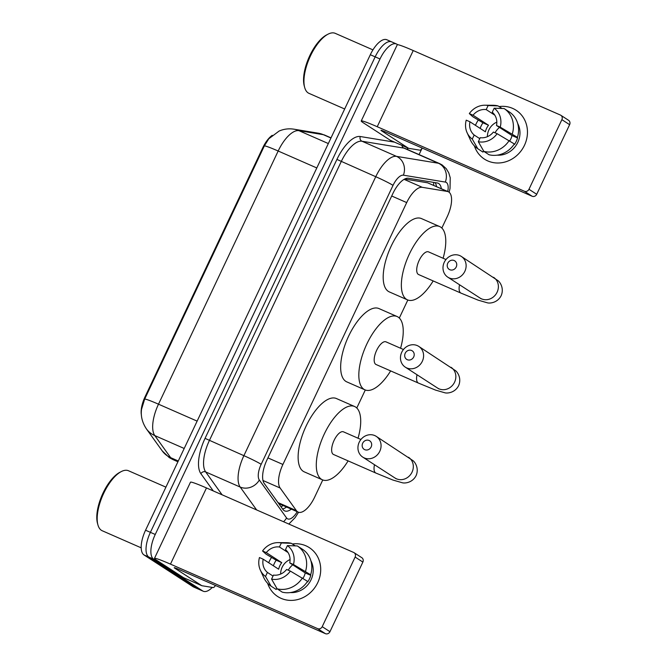 <?xml version="1.0" encoding="UTF-8"?>
<svg xmlns="http://www.w3.org/2000/svg" width="667" height="667" viewBox="0 0 667 667"><rect width="100%" height="100%" fill="white"/><g stroke="black" fill="none" stroke-linecap="round" stroke-linejoin="round"><path stroke-width="1" d="M441.846 228.056L447.207 216.717A21.836 9.121 113.7 0 0 448.232 191.704A21.836 9.121 113.7 0 0 447.29 191.429L422.269 187.319A21.836 9.121 113.7 0 0 406.703 202.585L282.908 464.465A21.836 9.121 113.7 0 0 280.132 488.011L296.398 510.647A21.836 9.121 113.7 0 0 297.599 511.814A21.836 9.121 113.7 0 0 298.149 512.114A21.836 9.121 113.7 0 0 314.657 497.132L322.77 479.965M141.404 415.066A19.651 8.212 -66.3 0 1 145.064 396.773L262.823 147.657A19.651 8.212 -66.3 0 1 272.236 135.326M448.232 191.704L427.605 182.8L404.661 179.031M356.778 408.012L365.299 389.987M399.316 318.034L407.829 300.008M212.281 587.427A21.836 9.121 -66.3 0 1 203.252 591.237L198.407 589.119A21.836 9.121 -66.3 0 1 197.857 588.819L148.833 557.062A21.836 9.121 -66.3 0 1 150.4 532.341L375.171 56.853A21.836 9.121 -66.3 0 1 391.671 41.871L386.827 39.745A21.836 9.121 -66.3 0 0 370.318 54.727L145.556 530.223A21.836 9.121 -66.3 0 0 143.989 554.936L193.013 586.693A21.836 9.121 -66.3 0 0 193.563 586.993L198.407 589.119A21.836 9.121 -66.3 0 1 197.857 588.819L148.833 557.062A21.836 9.121 -66.3 0 1 150.4 532.341L375.171 56.853A21.836 9.121 -66.3 0 1 391.671 41.871A21.836 9.121 -66.3 0 1 392.221 42.163M293.922 129.181L318.317 133.192A25.471 23.012 99.3 0 1 323.328 134.676L298.924 130.665A25.471 23.012 99.3 0 0 293.922 129.181C288.769 128.389 283.834 129.006 279.123 131.04L268.793 138.778L264.365 145.89L144.689 399.066L141.546 409.263C140.604 415.975 142.213 422.494 146.373 428.831A25.471 22.47 144.3 0 0 154.794 435.584L170.652 457.654A29.115 12.164 113.7 0 0 172.253 459.213A29.115 12.164 113.7 0 0 172.986 459.613L177.914 461.772M441.337 188.686A21.836 9.121 113.7 0 0 438.169 183.25A21.836 9.121 113.7 0 0 437.227 182.975L408.454 178.247A21.836 9.121 113.7 0 0 392.888 193.505L266.983 459.855A21.836 9.121 113.7 0 0 264.207 483.4L282.908 509.43A21.836 9.121 113.7 0 0 284.117 510.597A21.836 9.121 113.7 0 0 284.659 510.897A21.836 9.121 113.7 0 0 291.371 509.138M286.527 507.02A21.836 9.121 -66.3 0 1 282.591 508.979M203.252 591.237A21.836 9.121 -66.3 0 1 202.701 590.945L153.677 559.188A21.836 9.121 -66.3 0 1 155.244 534.467L380.015 58.979A21.836 9.121 -66.3 0 1 396.515 43.997A21.836 9.121 -66.3 0 1 397.065 44.289L397.69 44.689M422.119 148.166L419.076 154.586M435.092 182.625A21.836 9.121 -66.3 0 1 436.493 186.56M317.717 582.683A29.115 26.388 122.9 0 1 291.379 600.4A29.115 26.388 122.9 0 1 267.642 583.317A29.115 26.388 122.9 0 0 277.664 596.506L277.664 596.506A29.115 26.388 122.9 0 0 317.717 582.683A29.115 26.388 122.9 0 0 292.346 543.98A29.115 26.388 122.9 0 1 309.321 547.632A29.115 26.388 122.9 0 1 317.717 582.683M268.684 562.748A29.115 26.388 122.9 0 1 269.268 561.447A29.115 26.388 122.9 0 1 271.436 557.579A29.115 26.388 122.9 0 0 269.268 561.447A29.115 26.388 122.9 0 0 268.684 562.748M183.733 577.764A3.635 1.517 -66.3 0 1 183.642 577.73A3.635 1.517 -66.3 0 1 183.55 577.68L156.57 560.197A29.115 1.801 25.3 0 1 154.469 558.379A29.115 1.801 25.3 0 1 170.469 564.132L317.634 628.639A3.635 3.302 -57.1 0 0 322.211 626.68L329.957 631.691A3.635 3.302 122.9 0 1 325.371 633.65L178.214 569.143A7.279 0.45 -154.7 0 0 174.212 567.709A7.279 0.45 -154.7 0 0 174.737 568.167L201.717 585.643A3.635 1.517 113.7 0 0 201.809 585.693A3.635 1.517 113.7 0 0 201.959 585.734L213.048 587.552A3.635 1.517 113.7 0 0 215.416 585.451M154.469 558.379L190.479 482.191A29.115 1.801 25.3 0 1 206.478 487.952L353.643 552.451A3.635 3.302 -57.1 0 1 355.119 557.062L322.211 626.68M354.069 552.685L361.814 557.695A3.635 3.302 122.9 0 1 362.865 562.081L329.957 631.691M290.362 571.094L286.635 569.46A14.557 13.19 122.9 0 1 273.478 575.079L271.569 579.123A18.926 17.15 122.9 0 0 290.362 571.094L307.562 581.341A24.02 21.769 122.9 0 1 282.266 592.146L277.105 588.803L271.569 579.123M273.02 576.055L267.417 572.428A14.557 13.19 122.9 0 1 263.182 559.179L278.664 569.209A14.557 13.19 -57.1 0 1 279.832 565.758A14.557 13.19 -57.1 0 1 281.766 562.64L266.283 552.609L262.556 550.984L266 554.11L276.196 560.197A21.111 19.135 122.9 0 0 274.379 563.365A21.111 19.135 122.9 0 0 273.395 565.799M280.657 574.07A14.557 13.19 122.9 0 1 282.149 567.258A14.557 13.19 122.9 0 1 290.07 559.538M302.943 578.347A14.557 13.19 -57.1 0 0 304.052 576.371A14.557 13.19 -57.1 0 0 305.219 572.92L289.736 562.89A14.557 13.19 122.9 0 0 285.501 549.65L287.41 545.606L297.357 545.956L302.518 549.3A24.02 21.769 122.9 0 1 310.664 574.771L293.463 564.524L289.736 562.89M310.664 574.771L308.212 573.695L310.797 575.363A21.111 19.135 122.9 0 1 309.505 578.764A21.111 19.135 122.9 0 1 307.687 581.932L307.32 581.699M310.914 560.83A21.111 19.135 122.9 0 1 311.055 579.765A21.111 19.135 122.9 0 1 290.353 592.563M267.417 572.428L265.508 576.463L271.044 586.143L276.205 589.486L276.788 588.252M271.044 586.143A24.02 21.769 122.9 0 1 263.748 577.572L260.347 570.118A18.926 17.15 122.9 0 1 259.455 557.545L263.182 559.179M262.556 550.984A18.926 17.15 122.9 0 1 278.156 542.621L286.351 542.68A24.02 21.769 122.9 0 1 291.296 543.305L281.349 542.955L279.44 546.99L288.061 552.568M295.281 545.881L291.296 543.305M297.357 545.956A24.02 21.769 122.9 0 1 305.503 571.427M265.508 576.463A18.926 17.15 122.9 0 1 260.347 570.118M278.156 542.621A18.926 17.15 122.9 0 1 281.349 542.955M287.41 545.606A18.926 17.15 122.9 0 1 293.463 564.524M266.283 552.609A14.557 13.19 122.9 0 1 279.44 546.99M302.401 577.997A24.02 21.769 122.9 0 1 277.105 588.803M288.294 570.185A18.192 16.492 122.9 0 1 292.705 564.816M310.797 575.363L305.219 572.92M281.766 562.64L276.196 560.197M141.196 547.832L102.201 530.74A32.75 13.69 -66.3 0 1 101.384 530.298A32.75 13.69 -66.3 0 1 97.916 524.854A32.75 13.69 -66.3 0 1 102.818 495.256A32.75 13.69 -66.3 0 1 121.261 471.586A32.75 13.69 -66.3 0 1 128.498 470.752L165.916 487.152M97.916 524.854L97.474 523.253A31.299 13.082 -66.3 0 1 102.168 494.964A31.299 13.082 -66.3 0 1 119.785 472.353L121.261 471.586M371.16 446.932A5.094 4.619 -57.1 0 0 369.093 440.478A5.094 4.619 -57.1 0 0 362.681 443.221A5.094 4.619 -57.1 0 0 364.749 449.675A5.094 4.619 -57.1 0 0 371.16 446.932M359.205 442.238A12.373 11.214 122.9 0 1 376.23 436.36A12.373 11.214 122.9 0 1 379.798 451.259A12.373 11.214 122.9 0 1 362.773 457.128A12.373 11.214 122.9 0 1 359.205 442.238M360.93 439.486L343.472 431.832A12.373 5.169 113.7 0 0 333.942 440.704A12.373 5.169 113.7 0 0 333.225 454.327A12.373 5.169 113.7 0 0 333.542 454.494L375.93 473.078L392.971 480.065L402.334 482.766C404.669 483.458 412.339 482.916 416.083 475.663C419.293 468.242 414.941 461.981 412.89 460.58L376.23 436.36M348.107 460.88A40.028 16.725 -66.3 0 1 322.436 479.823A40.028 16.725 -66.3 0 1 321.427 479.281A40.028 16.725 -66.3 0 1 323.737 435.201A40.028 16.725 -66.3 0 1 354.577 406.495A40.028 16.725 -66.3 0 1 355.578 407.037A40.028 16.725 -66.3 0 1 358.046 438.219M322.436 479.823L304.269 471.861A40.028 16.725 -66.3 0 1 303.26 471.319A40.028 16.725 -66.3 0 1 305.569 427.239A40.028 16.725 -66.3 0 1 336.41 398.532L354.577 406.495M413.69 356.962A5.094 4.619 -57.1 0 0 411.622 350.5A5.094 4.619 -57.1 0 0 405.211 353.243A5.094 4.619 -57.1 0 0 407.279 359.696A5.094 4.619 -57.1 0 0 413.69 356.962M401.734 352.259A12.373 11.214 122.9 0 1 418.759 346.39A12.373 11.214 122.9 0 1 422.328 361.281A12.373 11.214 122.9 0 1 405.303 367.158A12.373 11.214 122.9 0 1 401.734 352.259M403.468 349.508L386.001 341.854A12.373 5.169 113.7 0 0 376.471 350.725A12.373 5.169 113.7 0 0 375.763 364.349A12.373 5.169 113.7 0 0 376.071 364.515L418.459 383.1L435.501 390.087L444.864 392.788C447.198 393.488 454.869 392.946 458.613 385.693C461.822 378.272 457.47 372.011 455.428 370.602L418.759 346.39M390.637 370.902A40.028 16.725 -66.3 0 1 364.966 389.853A40.028 16.725 -66.3 0 1 363.965 389.311A40.028 16.725 -66.3 0 1 366.275 345.231A40.028 16.725 -66.3 0 1 397.107 316.525A40.028 16.725 -66.3 0 1 398.107 317.067A40.028 16.725 -66.3 0 1 400.575 348.241M364.966 389.853L346.798 381.883A40.028 16.725 -66.3 0 1 345.789 381.341A40.028 16.725 -66.3 0 1 348.107 337.26A40.028 16.725 -66.3 0 1 378.939 308.563L397.107 316.525M456.22 266.983A5.094 4.619 -57.1 0 0 454.152 260.53A5.094 4.619 -57.1 0 0 447.74 263.265A5.094 4.619 -57.1 0 0 449.808 269.718A5.094 4.619 -57.1 0 0 456.22 266.983M444.264 262.281A12.373 11.214 122.9 0 1 461.289 256.411A12.373 11.214 122.9 0 1 464.857 271.311A12.373 11.214 122.9 0 1 447.832 277.18A12.373 11.214 122.9 0 1 444.264 262.281M445.998 259.53L428.531 251.876A12.373 5.169 113.7 0 0 419.001 260.747A12.373 5.169 113.7 0 0 418.292 274.379A12.373 5.169 113.7 0 0 418.601 274.546L460.997 293.121L478.031 300.117L487.394 302.818C489.728 303.51 497.399 302.968 501.142 295.714C504.352 288.294 500 282.033 497.957 280.624L461.289 256.411M433.175 280.932A40.028 16.725 -66.3 0 1 407.495 299.875A40.028 16.725 -66.3 0 1 406.495 299.333A40.028 16.725 -66.3 0 1 408.804 255.253A40.028 16.725 -66.3 0 1 439.636 226.547A40.028 16.725 -66.3 0 1 440.645 227.088A40.028 16.725 -66.3 0 1 443.105 258.262M407.495 299.875L389.328 291.913A40.028 16.725 -66.3 0 1 388.327 291.371A40.028 16.725 -66.3 0 1 390.637 247.29A40.028 16.725 -66.3 0 1 421.469 218.584L439.636 226.547M524.47 145.289A29.115 26.388 122.9 0 1 498.141 163.006A29.115 26.388 122.9 0 1 474.395 145.923A29.115 26.388 122.9 0 0 484.417 159.105A29.115 26.388 122.9 0 0 524.47 145.289A29.115 26.388 122.9 0 0 499.099 106.578A29.115 26.388 122.9 0 1 516.075 110.238A29.115 26.388 122.9 0 1 524.47 145.289M475.446 125.346A29.115 26.388 122.9 0 1 476.021 124.054A29.115 26.388 122.9 0 1 478.197 120.177A29.115 26.388 122.9 0 0 476.021 124.054A29.115 26.388 122.9 0 0 475.446 125.346M390.495 140.362A3.635 1.517 -66.3 0 1 390.395 140.328A3.635 1.517 -66.3 0 1 390.303 140.278L363.323 122.803A29.115 1.801 25.3 0 1 361.231 120.977A29.115 1.801 25.3 0 1 377.23 126.73L524.395 191.237A3.635 3.302 -57.1 0 0 528.973 189.278L536.71 194.297A3.635 3.302 122.9 0 1 532.133 196.248L384.967 131.749A7.279 0.45 -154.7 0 0 380.965 130.307A7.279 0.45 -154.7 0 0 381.491 130.765L408.471 148.241A3.635 1.517 113.7 0 0 408.563 148.291A3.635 1.517 113.7 0 0 408.721 148.341L419.801 150.158A3.635 1.517 113.7 0 0 422.178 148.057M361.231 120.977L397.24 44.797A29.115 1.801 25.3 0 1 413.24 50.55L560.405 115.049A3.635 3.302 -57.1 0 1 561.881 119.66L528.973 189.278M560.83 115.283L568.567 120.293A3.635 3.302 122.9 0 1 569.618 124.679L536.71 194.297M497.115 133.692L493.388 132.066A14.557 13.19 122.9 0 1 480.232 137.685L478.322 141.721A18.926 17.15 122.9 0 0 497.115 133.692L514.324 143.939A24.02 21.769 122.9 0 1 489.019 154.744L483.858 151.401L478.322 141.721M479.773 138.653L474.179 135.026A14.557 13.19 122.9 0 1 469.935 121.778L485.418 131.808A14.557 13.19 -57.1 0 1 486.585 128.356A14.557 13.19 -57.1 0 1 488.519 125.246L473.045 115.216L469.318 113.582L472.753 116.708L482.95 122.803A21.111 19.135 122.9 0 0 481.132 125.971A21.111 19.135 122.9 0 0 480.148 128.398M487.41 136.668A14.557 13.19 122.9 0 1 488.911 129.865A14.557 13.19 122.9 0 1 496.823 122.136M509.705 140.945A14.557 13.19 -57.1 0 0 510.814 138.978A14.557 13.19 -57.1 0 0 511.981 135.526L496.498 125.496A14.557 13.19 122.9 0 0 492.254 112.248L494.164 108.204L504.11 108.554L509.271 111.898A24.02 21.769 122.9 0 1 517.425 137.369L500.225 127.13L496.498 125.496M517.425 137.369L514.974 136.293L517.55 137.969A21.111 19.135 122.9 0 1 516.258 141.362A21.111 19.135 122.9 0 1 514.449 144.531L514.082 144.297M517.667 123.428A21.111 19.135 122.9 0 1 517.809 142.371A21.111 19.135 122.9 0 1 497.115 155.161M474.179 135.026L472.269 139.07L477.805 148.749L482.966 152.093L483.55 150.859M477.805 148.749A24.02 21.769 122.9 0 1 470.502 140.178L467.1 132.716A18.926 17.15 122.9 0 1 466.216 120.152L469.935 121.778M469.318 113.582A18.926 17.15 122.9 0 1 484.917 105.219L493.113 105.278A24.02 21.769 122.9 0 1 498.057 105.903L488.111 105.553L486.201 109.596L494.814 115.174M502.034 108.479L498.057 105.903M504.11 108.554A24.02 21.769 122.9 0 1 512.264 134.025M472.269 139.07A18.926 17.15 122.9 0 1 467.1 132.716M484.917 105.219A18.926 17.15 122.9 0 1 488.111 105.553M494.164 108.204A18.926 17.15 122.9 0 1 500.225 127.13M473.045 115.216A14.557 13.19 122.9 0 1 486.201 109.596M509.163 140.595A24.02 21.769 122.9 0 1 483.858 151.401M495.047 132.791A18.192 16.492 122.9 0 1 499.458 127.414M517.55 137.969L511.981 135.526M488.519 125.246L482.95 122.803M344.672 108.996L308.963 93.347A32.75 13.69 -66.3 0 1 308.137 92.905A32.75 13.69 -66.3 0 1 304.669 87.452A32.75 13.69 -66.3 0 1 309.58 57.854A32.75 13.69 -66.3 0 1 328.022 34.184A32.75 13.69 -66.3 0 1 335.259 33.35L372.953 49.875M304.669 87.452L304.235 85.851A31.299 13.082 -66.3 0 1 308.921 57.57A31.299 13.082 -66.3 0 1 326.547 34.951L328.022 34.184M277.989 502.576L296.398 510.647M433.625 182.383A21.836 19.727 99.3 0 1 433.633 185.309M145.064 396.773L145.664 397.032M262.823 147.657L263.415 147.916M282.9 505.428A21.836 19.26 144.3 0 1 281.199 507.045M262.99 480.498L280.132 488.011M267.909 457.887L282.908 464.465M391.704 196.006L406.703 202.585M404.077 179.348L422.269 187.319M427.605 182.8L447.29 191.429M172.986 459.613L169.268 457.612L162.231 450.9A25.471 22.47 144.3 0 0 170.652 457.654L178.281 460.997M264.365 145.89A25.471 1.576 25.3 0 1 278.172 151.017L158.496 404.185A25.471 1.576 -154.7 0 0 144.689 399.066M328.331 143.555L298.924 130.665A29.115 12.164 113.7 0 0 278.172 151.017L316.8 167.951M197.132 421.119L158.496 404.185A29.115 12.164 113.7 0 0 154.794 435.584L184.2 448.474M318.317 133.192L324.579 135.042A29.115 12.164 113.7 0 0 323.328 134.676L330.949 138.019M193.013 586.693L202.701 590.945M143.989 554.936L153.677 559.188M145.556 530.223L155.244 534.467M370.318 54.727L380.015 58.979M447.757 191.496A14.557 6.086 113.7 0 0 446.306 182.45A14.557 6.086 113.7 0 0 445.314 182.074L403.402 175.188A14.557 6.086 113.7 0 0 393.03 185.368L261.164 464.315A14.557 6.086 113.7 0 0 259.313 480.015L286.56 517.934A14.557 6.086 113.7 0 0 287.36 518.709A14.557 6.086 113.7 0 0 297.24 511.714M256.62 509.922L240.195 487.06A29.115 12.164 -66.3 0 1 243.889 455.669L375.754 176.713A29.115 12.164 -66.3 0 1 396.515 156.37L438.419 163.248A29.115 12.164 -66.3 0 1 439.67 163.615L405.152 148.483A29.115 12.164 113.7 0 0 403.902 148.116L361.989 141.237A29.115 12.164 113.7 0 0 341.229 161.581L209.371 440.537A29.115 12.164 113.7 0 0 205.669 471.928L222.094 494.797M401.943 145.389A3.635 3.285 -80.7 0 0 403.902 148.116L438.419 163.248A14.557 13.148 99.3 0 1 445.314 182.074M213.273 490.929L200.892 473.695A32.75 13.69 -66.3 0 1 205.052 438.369L336.918 159.421A32.75 13.69 -66.3 0 1 360.272 136.527L394.581 142.163M407.153 147.674A32.75 13.69 -66.3 0 1 407.87 149.675M259.313 480.015A14.557 12.84 144.3 0 1 240.195 487.06L205.669 471.928A3.635 3.21 -35.7 0 0 200.892 473.695M261.164 464.315A14.557 0.9 -154.7 0 0 243.889 455.669L205.052 438.369M403.402 175.188A14.557 13.148 99.3 0 0 396.515 156.37L361.989 141.237A3.635 3.285 -80.7 0 1 360.272 136.527M393.03 185.368A14.557 0.9 -154.7 0 0 375.754 176.713L336.918 159.421M286.56 517.934A14.557 12.84 144.3 0 1 283.55 521.727M206.478 487.952L170.469 564.132M362.865 562.081L355.119 557.062M183.55 577.68L201.717 585.643M325.371 633.65L317.634 628.639M374.487 464.724A12.373 5.169 113.7 0 0 375.621 472.911A12.373 5.169 113.7 0 0 375.93 473.078M396.19 478.823L395.022 478.022A12.373 11.214 -57.1 0 0 412.048 472.153A12.373 11.214 -57.1 0 0 408.479 457.254M417.025 374.746A12.373 5.169 113.7 0 0 418.151 382.933A12.373 5.169 113.7 0 0 418.459 383.1M438.719 388.844L437.56 388.052A12.373 11.214 -57.1 0 0 454.577 382.174A12.373 11.214 -57.1 0 0 451.009 367.284M459.555 284.776A12.373 5.169 113.7 0 0 460.68 292.955A12.373 5.169 113.7 0 0 460.997 293.121M481.249 298.874L480.09 298.074A12.373 11.214 -57.1 0 0 497.115 292.204A12.373 11.214 -57.1 0 0 493.538 277.305M413.24 50.55L377.23 126.73M569.618 124.679L561.881 119.66M390.303 140.278L408.471 148.241M532.133 196.248L524.395 191.237M278.723 503.602L298.149 512.114M162.231 450.9L146.373 428.831M324.579 135.042L331.024 137.869M288.844 524.054L295.097 517.659L298.541 512.264M449.149 192.271L450.025 188.478L450.233 177.772L448.783 172.903L446.273 168.709L442.113 164.924L439.67 163.615M396.515 43.997L391.671 41.871M183.642 577.73L201.809 585.693M395.022 478.022L362.773 457.128M437.56 388.052L405.303 367.158M480.09 298.074L447.832 277.18M390.395 140.328L408.563 148.291"/></g></svg>

